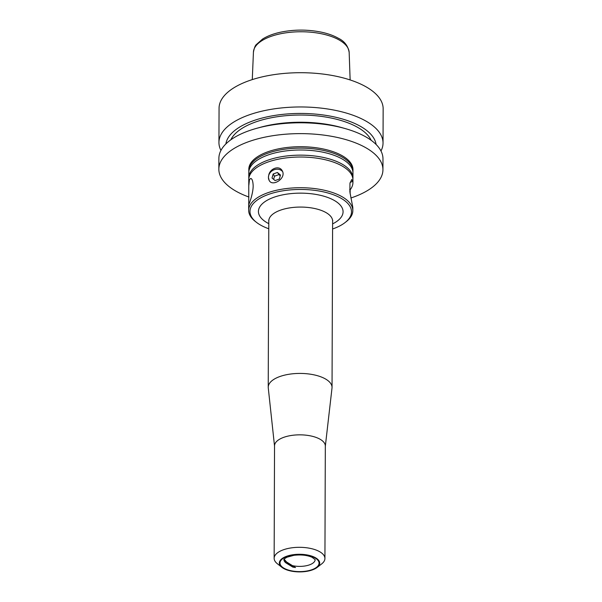 <?xml version="1.0" encoding="UTF-8"?>
<svg xmlns="http://www.w3.org/2000/svg" width="602" height="602" viewBox="0 0 602 602"><rect width="100%" height="100%" fill="white"/><g stroke="black" fill="none" stroke-linecap="round" stroke-linejoin="round"><path stroke-width="0.9" d="M285.89 562.862A15.629 6.825 0.2 0 1 283.903 559.529C284.769 559.13 281.947 560.221 286.981 557.211L293.919 555.322C301.045 554.495 307.095 555.149 312.069 557.286L315.162 559.649A15.629 6.825 0.2 0 1 309.119 564.985A15.629 6.825 0.2 0 1 288.772 564.488L295.507 567.535L292.813 567.099L285.89 562.862L283.993 559.348M350.138 193.904L350.153 189.803A52.081 22.741 -179.8 0 0 352.93 182.519L352.938 179.945A52.081 22.741 -179.8 0 0 323.786 159.41A52.081 22.741 -179.8 0 0 268.906 161.712A52.081 22.741 -179.8 0 0 248.776 179.584L248.761 204.394C248.859 204.77 253.118 194.062 253.171 185.898C252.968 181.217 252.148 178.719 250.703 178.418L249.461 179.667L248.754 186.086M248.829 178.643A52.081 22.741 0.2 0 1 248.784 177.703A52.081 22.741 0.2 0 1 268.913 159.839A52.081 22.741 0.2 0 1 323.793 157.536A52.081 22.741 0.2 0 1 352.945 178.072A52.081 22.741 0.2 0 1 352.892 179.005M352.945 178.072L352.96 172.917A52.081 22.741 -179.8 0 0 323.808 152.381A52.081 22.741 -179.8 0 0 268.936 154.684A52.081 22.741 -179.8 0 0 248.807 172.548L248.784 177.703M248.852 171.615A52.081 22.741 0.2 0 1 248.814 170.675A52.081 22.741 0.2 0 1 268.936 152.81A52.081 22.741 0.2 0 1 323.816 150.5A52.081 22.741 0.2 0 1 352.968 171.043A52.081 22.741 0.2 0 1 352.922 171.976M256.317 222.236L255.18 221.34A52.081 22.741 0.2 0 1 248.671 210.279A52.081 22.741 0.2 0 1 268.801 192.407A52.081 22.741 0.2 0 1 323.68 190.104A52.081 22.741 0.2 0 1 352.825 210.64A52.081 22.741 0.2 0 1 346.24 221.656L345.096 222.544A50.779 22.176 -179.8 0 0 300.827 189.457A50.779 22.176 -179.8 0 0 256.317 222.236A50.779 22.176 -179.8 0 0 268.778 228.768M268.402 177.334L269.162 180.404C272.413 187.32 286.906 178.132 282.135 170.607C279.313 165.362 270.576 168.154 268.861 174.588L268.402 177.334M352.93 182.519A52.081 22.741 -179.8 0 0 352.87 181.405L351.718 179.546L349.965 183.309L349.882 191.91L352.78 207.178A52.081 22.741 0.2 0 1 352.84 208.292L352.825 210.64M332.59 228.993A50.779 22.176 -179.8 0 0 345.096 222.544M248.814 170.675L248.814 169.275A52.081 22.741 0.2 0 1 268.943 151.403A52.081 22.741 0.2 0 1 323.823 149.1A52.081 22.741 0.2 0 1 352.975 169.636L352.968 171.043M288.772 564.488L284.114 559.175M274.535 446.112L268.266 387.921A31.906 13.936 0.2 0 1 268.229 387.244A31.906 13.936 0.2 0 1 280.562 376.295A31.906 13.936 0.2 0 1 314.184 374.888A31.906 13.936 0.2 0 1 332.041 387.47A31.906 13.936 0.2 0 1 331.995 388.147L325.321 446.293M324.929 558.49L325.321 446.022A25.397 11.092 -179.8 0 0 311.106 436.006A25.397 11.092 -179.8 0 0 284.347 437.127A25.397 11.092 -179.8 0 0 274.535 445.841L274.143 558.31A25.397 11.092 0.2 0 1 283.956 549.596A25.397 11.092 0.2 0 1 310.715 548.475A25.397 11.092 0.2 0 1 324.929 558.49A25.397 11.092 0.2 0 1 321.716 563.863L317.149 567.423A20.182 8.812 -179.8 0 0 312.664 556.436A20.182 8.812 -179.8 0 0 287.139 556.09A20.182 8.812 -179.8 0 0 281.856 567.302A20.182 8.812 -179.8 0 0 299.487 571.9A20.182 8.812 -179.8 0 0 317.149 567.423M281.856 567.302L277.319 563.705A25.397 11.092 0.2 0 1 274.143 558.31M350.153 189.803L349.679 189.532M282.579 171.555A8.074 7.028 -30.5 0 0 273.85 169.884A8.074 7.028 -30.5 0 0 268.432 177.379A8.074 7.028 -30.5 0 0 269.222 180.502M277.394 172.481L280.472 175.016L279.328 179.057L275.099 180.57L272.021 178.034L273.173 173.993L277.394 172.481L280.193 175.995M273.662 179.381L274.467 176.198L278.696 174.685M274.467 176.198L273.173 173.993M350.876 198.005A82.045 35.827 -179.8 0 0 382.94 169.741A82.045 35.827 -179.8 0 0 337.015 137.384A82.045 35.827 -179.8 0 0 250.56 141.018A82.045 35.827 -179.8 0 0 218.85 169.17A82.045 35.827 -179.8 0 0 248.935 197.035M382.94 169.741L382.977 158.905A82.045 35.827 -179.8 0 0 365.723 136.827A82.045 35.827 -179.8 0 0 345.443 128.647A82.045 35.827 -179.8 0 0 256.625 128.339A82.045 35.827 -179.8 0 0 250.598 130.183A82.045 35.827 -179.8 0 0 218.887 158.334L218.85 169.17M256.625 128.339L260.297 127.323A75.265 32.869 0.2 0 1 341.778 127.609L345.443 128.647M230.814 139.822A71.623 31.281 0.2 0 1 257.031 121.491A71.623 31.281 0.2 0 1 371.178 140.311M376.092 144.472A75.265 32.869 -179.8 0 0 360.41 126.315A75.265 32.869 -179.8 0 0 278.922 114.824A75.265 32.869 -179.8 0 0 225.87 143.946M220.942 150.432A82.045 35.827 0.2 0 1 218.94 142.508A82.045 35.827 0.2 0 1 250.65 114.357A82.045 35.827 0.2 0 1 365.775 120.994A82.045 35.827 0.2 0 1 383.03 143.08A82.045 35.827 0.2 0 1 380.976 150.989M383.03 143.08L383.15 108.819A82.045 35.827 -179.8 0 0 337.233 76.469A82.045 35.827 -179.8 0 0 250.771 80.096A82.045 35.827 -179.8 0 0 219.06 108.247L218.94 142.508M268.801 223.658A42.321 18.481 0.2 0 1 271.555 198.163A42.321 18.481 0.2 0 1 330.031 198.367A42.321 18.481 0.2 0 1 332.613 223.884M295.507 567.535L284.392 560.635M311.505 569.853A19.535 8.533 0.2 0 1 280.171 564.194A19.535 8.533 0.2 0 1 306.885 555.202A19.535 8.533 0.2 0 1 311.505 569.853M268.688 220.174L268.808 220.889A31.906 13.936 0.2 0 1 281.142 209.94A31.906 13.936 0.2 0 1 314.763 208.533A31.906 13.936 0.2 0 1 332.62 221.115L332.748 220.392M350.183 182.308L352.87 181.405M350.138 79.946L349.168 52.487A47.874 20.904 -179.8 0 0 339.107 39.95A47.874 20.904 -179.8 0 0 271.931 36.075A47.874 20.904 -179.8 0 0 253.434 52.148L252.276 79.607M248.671 210.279L248.694 204.003M332.041 387.47L332.62 221.115M268.229 387.244L268.808 220.889M253.434 52.148C254.3 47.799 255.301 45.248 256.422 44.495L262.517 39.1C267.311 36.06 273.353 33.75 280.637 32.177C294.092 29.43 307.599 29.415 321.159 32.117C327.812 33.516 333.485 35.533 338.181 38.159C344.434 41.139 348.099 45.91 349.168 52.487"/></g></svg>
